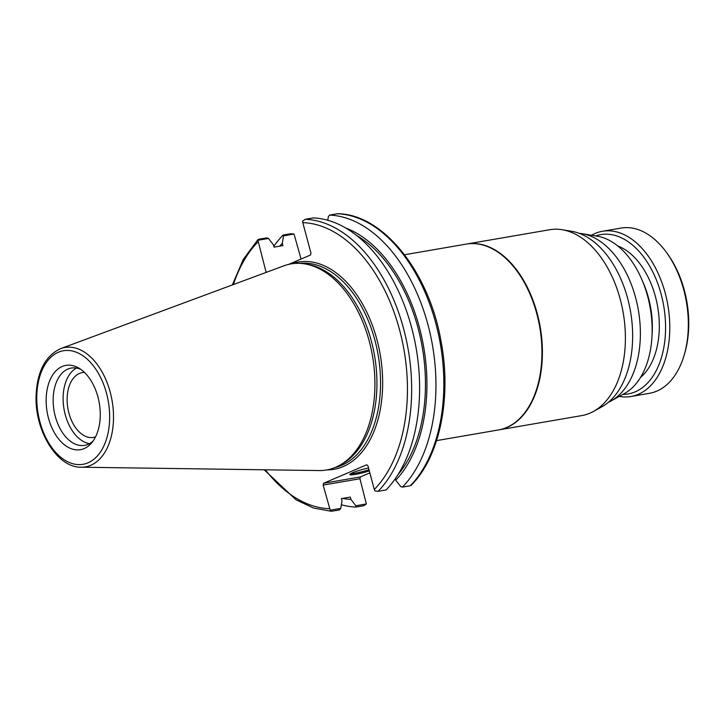 <?xml version="1.0" encoding="UTF-8"?>
<svg xmlns="http://www.w3.org/2000/svg" width="725" height="725" viewBox="0 0 725 725"><rect width="100%" height="100%" fill="white"/><g stroke="black" fill="none" stroke-linecap="round" stroke-linejoin="round"><path stroke-width="1.09" d="M95.555 436.876A32.888 20.336 80.2 0 1 93.507 437.402A32.888 20.336 80.2 0 1 68.349 410.812A32.888 20.336 80.2 0 1 79.469 373.438A32.888 20.336 80.2 0 1 82.342 372.577A32.888 20.336 80.2 0 1 84.444 372.396M404.532 254.747L466.257 244.108A94.304 58.317 80.2 0 1 539.744 327.138A94.304 58.317 80.2 0 1 498.283 429.979L436.559 440.619M579.212 233.341A86.819 53.686 80.2 0 1 582.193 233.704A86.819 53.686 80.2 0 1 638.362 310.155A86.819 53.686 80.2 0 1 611.012 400.979A86.819 53.686 80.2 0 1 608.329 402.33M582.193 233.704L597.463 236.25A81.608 50.469 80.2 0 1 650.252 308.098A81.608 50.469 80.2 0 1 624.551 393.476L611.012 400.979M359.944 478.736L366.352 503.957L355.848 505.76L350.918 499.407L350.293 497.078L341.412 498.601L342.037 500.93L340.786 508.361L330.219 510.183L323.142 485.079L359.944 478.736L360.425 476.923L323.622 483.267L323.142 485.079M323.622 483.267L366.714 464.779L367.965 465.849L374.29 489.466L375.033 490.952L378.133 491.305A147.329 91.105 -99.8 0 0 403.617 328.733A147.329 91.105 -99.8 0 0 305.252 219.294L302.715 221.043L302.796 222.648L310.98 253.197L310.499 255.01L288.65 264.38M266.157 272.392L257.901 240.274L268.468 238.453L273.407 244.814L274.032 247.143L282.913 245.612L282.288 243.283L283.529 235.861L294.033 234.048L301.083 259.042M60.728 348.616L283.819 265.839A104.563 64.661 80.2 0 1 304.853 263.9L307.482 264.335A103.657 64.099 80.2 0 1 374.535 355.603A103.657 64.099 80.2 0 1 341.892 464.054L339.563 465.35A104.563 64.661 80.2 0 1 319.1 470.561L81.164 467.217A60.574 37.455 -99.8 0 0 90.761 465.305A60.574 37.455 -99.8 0 0 110.445 393.086A60.574 37.455 -99.8 0 0 60.728 348.616C45.593 355.54 37.392 370.937 36.123 394.826C34.329 429.979 56.767 467.779 81.164 467.217M337.778 213.73L337.424 213.757A147.329 91.105 80.2 0 1 435.779 323.187A147.329 91.105 80.2 0 1 410.305 485.759L411.175 484.726M327.745 220.246L328.353 216.63L329.549 215.108L337.424 213.757M369.85 472.881L360.425 476.923M366.352 503.957L363.823 505.706L355.948 507.065A147.329 91.105 80.2 0 1 341.403 504.745M273.814 246.346A147.329 91.105 80.2 0 1 283.058 235.054L290.933 233.695L294.033 234.048M257.901 240.274L258.762 239.241L257.901 240.274M330.219 510.183L331.289 511.27L313.517 508.044L296.027 499.797L264.181 469.791M331.651 511.243L339.59 509.874L340.786 508.361M268.468 238.453L266.709 237.873L258.762 239.241M305.252 219.294L313.2 217.926A147.329 91.105 80.2 0 1 411.555 327.365A147.329 91.105 80.2 0 1 386.081 489.937L378.133 491.305M48.475 418.135A42.775 26.453 80.2 0 1 52.091 375.913A42.775 26.453 80.2 0 1 78.572 367.938A42.775 26.453 80.2 0 1 99.271 403.037A42.775 26.453 80.2 0 1 91.513 443.038A42.775 26.453 80.2 0 1 48.475 418.135M304.853 263.9A104.563 64.661 80.2 0 1 372.487 355.957A104.563 64.661 80.2 0 1 339.563 465.35M395.324 478.645L395.732 480.177L400.671 486.529L402.429 487.118A147.329 91.105 80.2 0 0 427.904 324.546A147.329 91.105 80.2 0 0 329.549 215.108M283.058 235.054L283.529 235.861M410.305 485.759L402.429 487.118M355.848 505.76L355.948 507.065M350.918 499.407A138.983 85.94 80.2 0 1 342.608 498.401M279.66 246.174A138.983 85.94 80.2 0 1 282.288 243.283M350.619 473.715A14.255 1.64 165 0 0 369.007 469.737M369.306 470.888A14.255 1.64 -15 0 1 349.831 474.54A14.255 1.64 -15 0 1 352.558 472.754A14.255 1.64 -15 0 1 368.527 467.96M356.772 235.589A136.644 84.499 80.2 0 1 422.285 347.384A136.644 84.499 80.2 0 1 397.962 474.648M345.725 228.012A138.983 85.94 80.2 0 1 422.675 341.584A138.983 85.94 80.2 0 1 395.732 480.177M93.108 440.99A39.223 24.251 80.2 0 1 84.626 445.358A39.223 24.251 80.2 0 1 55.299 416.431A39.223 24.251 80.2 0 1 71.313 368.055A39.223 24.251 80.2 0 1 80.765 369.333M89.465 443.655A39.223 24.251 80.2 0 1 65.259 414.718A39.223 24.251 80.2 0 1 76.433 368.046M498.519 429.943A94.304 58.317 -99.8 0 0 498.746 429.898A94.304 58.317 -99.8 0 0 535.675 308.125A94.304 58.317 -99.8 0 0 466.719 244.026A94.304 58.317 -99.8 0 0 466.492 244.071M466.719 244.026L549.731 229.725A94.304 58.317 80.2 0 1 562.201 229.725A94.304 58.317 80.2 0 1 623.21 312.756A94.304 58.317 80.2 0 1 593.512 411.419A94.304 58.317 80.2 0 1 581.758 415.597L498.746 429.898M562.201 229.725L571.599 231.293A91.096 56.332 80.2 0 1 630.533 311.496A91.096 56.332 80.2 0 1 601.841 406.807L593.512 411.419M684.282 354.733L684.853 352.758A80.838 49.989 -99.8 0 0 684.337 290.236A80.838 49.989 -99.8 0 0 667.906 254.439L666.71 252.771A83.828 51.838 80.2 0 1 683.757 289.891A83.828 51.838 80.2 0 1 684.282 354.733A83.828 51.838 80.2 0 1 649.537 393.285L630.986 396.484A83.828 51.838 -99.8 0 0 665.206 293.081A83.828 51.838 -99.8 0 0 602.52 231.266A83.828 51.838 -99.8 0 0 591.555 235.263M602.52 231.266L621.062 228.067A83.828 51.838 80.2 0 1 666.71 252.771M619.313 396.385A83.828 51.838 -99.8 0 0 630.986 396.484M595.615 235.942A80.838 49.989 80.2 0 1 661.155 294.223A80.838 49.989 80.2 0 1 622.92 394.382M617.845 246.002A70.95 43.881 80.2 0 1 657.675 306.82A70.95 43.881 80.2 0 1 640.492 377.471M642.749 281.681A70.95 43.881 80.2 0 1 652.02 335.512M299.887 263.365A103.657 64.099 80.2 0 1 377.109 349.532A103.657 64.099 80.2 0 1 341.629 465.332A103.657 64.099 80.2 0 1 335.059 467.516M327.038 469.891A105.161 65.032 -99.8 0 0 343.17 466.574A105.161 65.032 -99.8 0 0 377.444 341.602A105.161 65.032 -99.8 0 0 291.532 263.809M329.467 508.696A144.338 89.257 80.2 0 1 265.341 469.8M233.414 284.544A144.338 89.257 80.2 0 1 257.973 241.878M302.796 222.648A144.338 89.257 80.2 0 1 399.566 329.875A144.338 89.257 80.2 0 1 374.29 489.466M88.015 462.813A57.61 35.625 80.2 0 1 36.957 392.261A57.61 35.625 80.2 0 1 94.631 367.512A57.61 35.625 80.2 0 1 88.015 462.813M337.787 213.73C383.525 214.165 429.68 272.772 441.308 342.762C451.657 398.714 439.549 457.031 411.111 485.415M257.955 239.585L243.183 259.586L232.335 284.943"/></g></svg>
